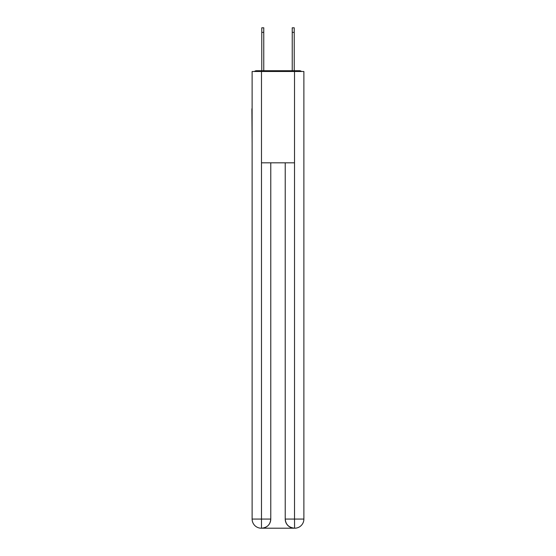 <?xml version="1.0" encoding="UTF-8"?>
<svg xmlns="http://www.w3.org/2000/svg" width="556" height="556" viewBox="0 0 556 556"><rect width="100%" height="100%" fill="white"/><g stroke="black" fill="none" stroke-linecap="round" stroke-linejoin="round"><path stroke-width="0.83" d="M303.882 142.739L303.882 78.493M252.118 108.788L252.118 78.493M251.889 108.788L252.118 142.739M301.554 71.495A3.044 3.044 0 0 0 299.538 70.73L256.462 70.73A3.044 3.044 0 0 0 254.446 71.495M256.462 70.73L261.786 70.73L261.786 27.8L263.766 27.8L263.766 70.73L266.122 70.73M289.878 70.73L292.234 70.73L292.234 27.8L294.214 27.8L294.214 32.366L292.234 32.366M294.214 32.366L294.214 70.73L299.538 70.73M261.48 71.495L252.118 71.495L252.118 519.068A9.132 9.132 0 0 0 261.257 528.2L294.367 528.2A9.132 9.132 0 0 1 285.228 519.068L285.228 162.832L285.228 519.068C285.694 524.447 288.738 527.491 294.367 528.2L294.743 528.2A9.132 9.132 0 0 0 303.882 519.068L303.882 71.495L261.48 71.495L261.48 162.832L294.52 162.832L294.52 71.495M270.772 162.832L270.772 519.068A9.132 9.132 0 0 1 261.633 528.2C267.283 527.609 270.327 524.565 270.772 519.068L270.772 162.832M285.228 519.068L294.52 519.068L294.59 528.2M252.118 519.068A9.132 9.132 0 0 0 261.257 528.2A9.132 9.132 0 0 1 252.118 519.068L261.48 519.068L261.48 528.2M270.772 519.068L261.48 519.068L261.48 162.832M294.52 162.832L294.52 519.068L303.882 519.068M261.786 32.366L263.766 32.366"/></g></svg>
